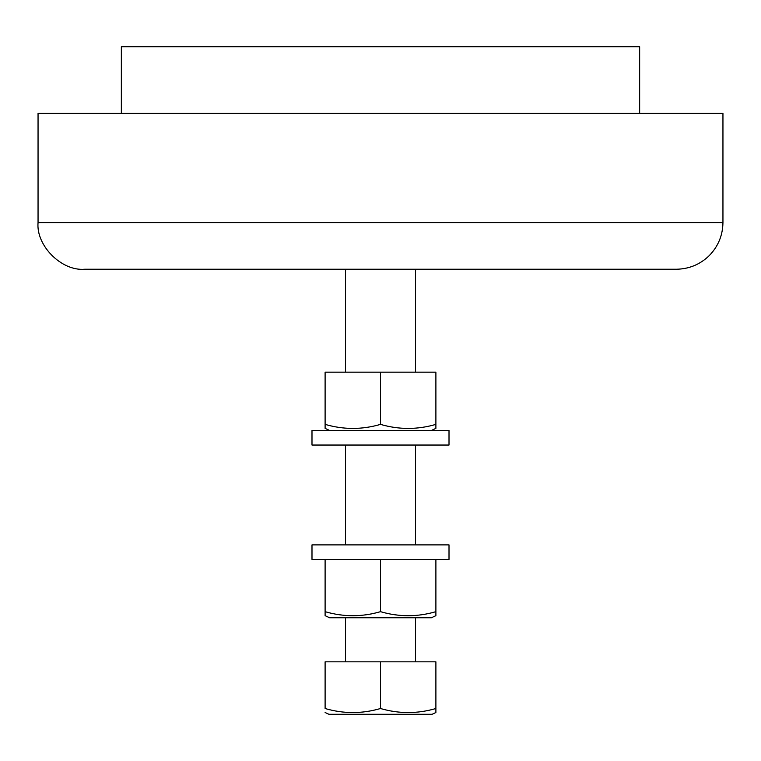 <?xml version="1.0" encoding="UTF-8"?>
<svg xmlns="http://www.w3.org/2000/svg" width="761" height="761" viewBox="0 0 761 761"><rect width="100%" height="100%" fill="white"/><g stroke="black" fill="none" stroke-linecap="round" stroke-linejoin="round"><path stroke-width="1.14" d="M639.649 46.706L639.649 113.351L639.649 46.706L121.351 46.706L121.351 113.351L121.351 46.706L639.649 46.706M435.891 428.376L431.392 430.469L435.891 428.376L435.891 372.167L325.109 372.167L325.109 424.381C343.572 429.765 362.036 429.765 380.5 424.381L380.5 372.167L380.5 424.381C398.964 429.765 417.428 429.765 435.891 424.381L435.891 428.376M329.608 430.469L325.109 428.376L325.109 372.167L435.891 372.167L435.891 424.381C417.428 429.765 398.964 429.765 380.5 424.381C362.036 429.765 343.572 429.765 325.109 424.381L325.109 428.376L329.608 430.469M449.009 430.469L449.009 445.042L449.009 430.469L311.991 430.469L311.991 445.042L311.991 430.469L449.009 430.469M311.991 445.042L449.009 445.042L311.991 445.042M449.009 544.886L449.009 559.468L449.009 544.886L311.991 544.886L311.991 559.468L311.991 544.886L449.009 544.886M311.991 559.468L449.009 559.468L311.991 559.468M435.891 615.668L431.392 617.77L435.891 615.668L435.891 559.468L435.891 615.668M329.608 617.77L325.109 615.668L325.109 611.673C343.572 617.057 362.036 617.057 380.5 611.673L380.5 559.468L380.5 611.673C398.964 617.057 417.428 617.057 435.891 611.673C417.428 617.057 398.964 617.057 380.5 611.673C362.036 617.057 343.572 617.057 325.109 611.673L325.109 559.468L325.109 615.668L329.608 617.77L431.392 617.77L329.608 617.77M435.891 712.515L432.067 714.294L328.933 714.294L325.109 712.515L328.933 714.294L432.067 714.294L435.891 712.515L435.891 708.52C417.428 713.894 398.964 713.894 380.5 708.52C362.036 713.894 343.572 713.894 325.109 708.52L325.109 661.823L435.891 661.823L435.891 712.515M415.477 269.242L415.477 372.167L415.477 269.242M415.477 445.042L415.477 544.886L415.477 445.042M415.477 617.77L415.477 661.823L415.477 617.77M345.523 661.823L345.523 617.77L345.523 661.823M345.523 544.886L345.523 445.042L345.523 544.886M345.523 372.167L345.523 269.242L345.523 372.167M380.5 708.52C398.964 713.894 417.428 713.894 435.891 708.52L435.891 661.823L380.5 661.823L380.5 708.52L380.5 661.823L325.109 661.823L325.109 708.52C343.572 713.894 362.036 713.894 380.5 708.52M722.95 113.351L722.95 222.593C722.741 235.396 718.194 246.383 709.29 255.582C700.101 264.476 689.105 269.033 676.31 269.242L84.69 269.242C61.612 271.325 35.967 245.67 38.05 222.593L38.05 113.351L38.05 222.593C35.967 245.67 61.612 271.325 84.69 269.242L676.31 269.242C689.105 269.033 700.101 264.476 709.29 255.582C718.194 246.383 722.741 235.396 722.95 222.593L38.05 222.593L722.95 222.593L722.95 113.351L38.05 113.351L722.95 113.351"/></g></svg>
